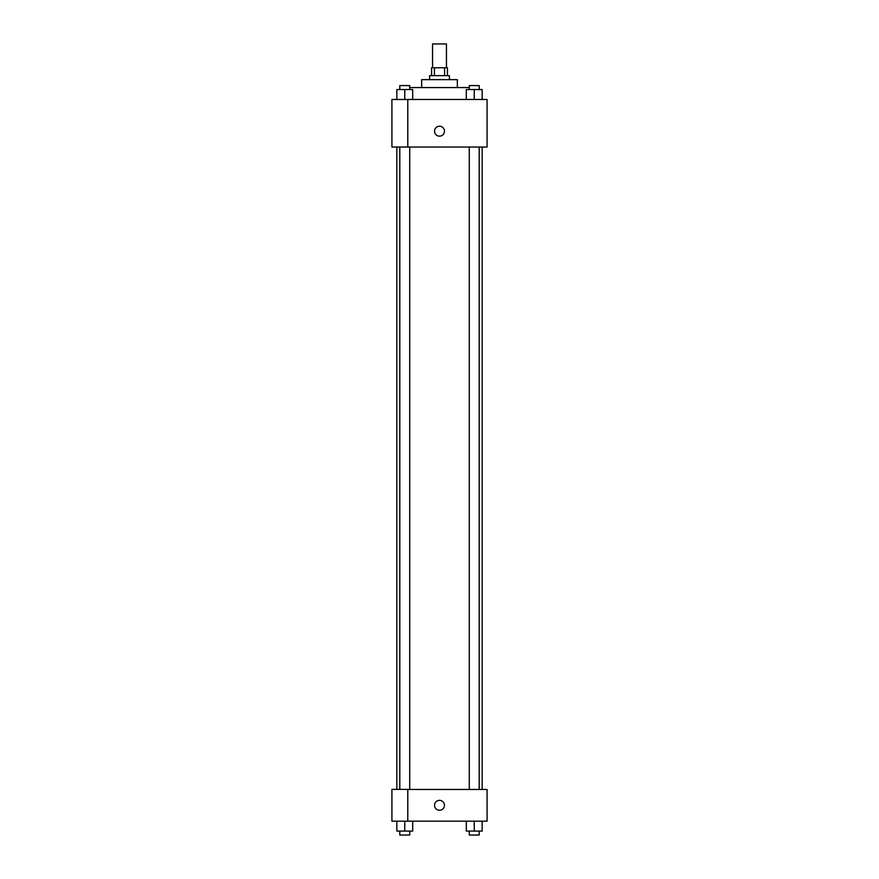 <?xml version="1.0" encoding="UTF-8"?>
<svg xmlns="http://www.w3.org/2000/svg" width="879" height="879" viewBox="0 0 879 879"><rect width="100%" height="100%" fill="white"/><g stroke="black" fill="none" stroke-linecap="round" stroke-linejoin="round"><path stroke-width="1.32" d="M446.444 67.738L446.444 43.95L432.556 43.95L432.556 67.738M434.413 75.671L434.413 67.738L431.567 67.738L431.567 75.671M434.413 67.738L447.433 67.738L447.433 75.671M444.587 75.671L444.587 67.738M429.589 79.637L429.589 75.671L449.411 75.671L449.411 79.637M421.656 87.57L421.656 79.637L457.344 79.637L457.344 87.57M409.724 87.57L469.276 87.57M391.913 99.47L487.087 99.47L487.087 147.046L391.913 147.046L407.779 146.991L407.779 99.525L391.913 99.47M434.545 131.191A4.955 4.955 0 0 1 441.983 126.895A4.955 4.955 0 0 1 441.983 135.487A4.955 4.955 0 0 1 434.545 131.191M391.913 99.525L391.913 146.991M407.779 789.452L487.087 789.452L487.087 821.173L391.913 821.173L391.913 789.386L407.779 789.386L407.779 821.173M434.545 805.307A4.955 4.955 0 0 1 441.983 801.022A4.955 4.955 0 0 1 441.983 809.603A4.955 4.955 0 0 1 434.545 805.307M466.309 821.173L466.309 831.084L482.164 831.084L482.164 821.173L482.164 831.084M474.242 831.084L474.242 821.173M479.198 831.084L479.198 835.05L469.276 835.05L469.276 831.084M396.836 821.173L396.836 831.084L412.69 831.084L412.69 821.173L412.69 831.084M404.758 831.084L404.758 821.173M409.724 831.084L409.724 835.05L399.802 835.05L399.802 831.084M466.309 99.47L466.309 89.548L482.164 89.548L482.164 99.47L482.164 89.548M474.242 99.47L474.242 89.548M479.198 89.548L479.198 85.582L469.276 85.582L469.276 89.548M396.836 99.47L396.836 89.548L412.69 89.548L412.69 99.47L412.69 89.548M404.758 99.47L404.758 89.548M409.724 89.548L409.724 85.582L399.802 85.582L399.802 89.548M482.164 789.452L482.164 147.046M396.836 789.386L396.836 147.046M469.276 147.046L469.276 789.452M479.198 147.046L479.198 789.452M409.724 789.452L409.724 147.046M399.802 789.386L399.802 147.046"/></g></svg>
